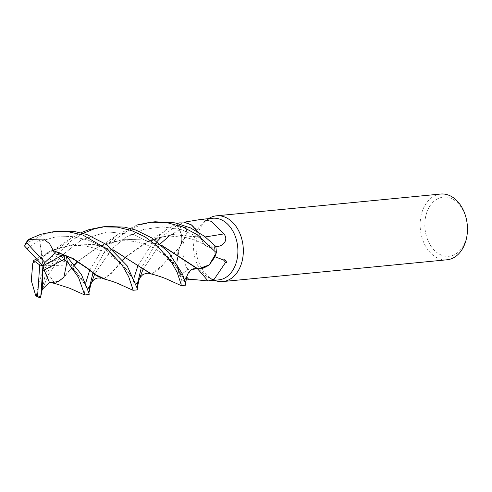 <?xml version="1.0" encoding="UTF-8"?>
<svg xmlns="http://www.w3.org/2000/svg" width="492" height="492" viewBox="0 0 492 492"><rect width="100%" height="100%" fill="white"/><g stroke="black" fill="none" stroke-linecap="round" stroke-linejoin="round"><path stroke-width="0.37" stroke-dasharray="2.46 1.84" d="M151.499 274.038L161.856 265.655L179.414 247.501C182.563 241.849 182.538 235.932 179.322 229.758L176.776 225.551A32.982 23.524 -95.5 0 1 180.459 222.077A32.982 23.524 -95.5 0 0 176.776 225.551L179.322 229.758C182.538 235.926 182.563 241.843 179.414 247.501L179.414 247.704A27.306 19.477 -95.5 0 0 177.889 252.291A27.306 19.477 -95.5 0 0 179.568 274.966A30.959 22.085 -95.5 0 0 185.878 280.022L186.019 280.01M181.197 285.6L181.32 279.099L176.831 263.558L179.371 247.907L176.831 263.54L181.265 279.013A32.982 23.524 -95.5 0 0 185.49 281.928L186.493 277.734M186.837 276.35L190.976 269.96L197.267 268.872M208.522 218.663A33.026 23.554 -95.5 0 0 208.024 218.995A33.026 23.554 -95.5 0 0 196.228 250.963A33.026 23.554 -95.5 0 0 213.952 280.065A33.026 23.554 -95.5 0 0 214.506 280.292M212.722 218.257A30.959 22.085 -95.5 0 0 206.499 220.188A30.959 22.085 -95.5 0 0 204.795 221.234A30.959 22.085 -95.5 0 0 193.737 251.203A30.959 22.085 -95.5 0 0 210.355 278.484A30.959 22.085 -95.5 0 0 218.706 279.887M440.611 194.045A33.026 23.554 -95.5 0 0 433.969 196.111A33.026 23.554 -95.5 0 0 421.078 233.971A33.026 23.554 -95.5 0 0 446.994 259.788M437.259 198.965A29.723 21.199 -95.5 0 0 426.736 237.206A29.723 21.199 -95.5 0 0 454.959 254.419A29.723 21.199 -95.5 0 0 465.475 216.179A29.723 21.199 -95.5 0 0 437.259 198.965M179.568 274.966L186.542 271.024C187.188 271.443 187.772 271.08 188.295 269.936C188.639 269.874 189.291 267.347 187.852 268.595C186.554 270.194 178.633 250.293 185.718 235.287L186.726 233.423L186.394 227.759L180.859 226.837L177.79 227.083A30.959 22.085 -95.5 0 1 183.461 222.427A30.959 22.085 -95.5 0 1 183.731 222.279L184.623 222.101M205.324 236.923A558.832 272.131 165.9 0 1 200.914 237.593A13.432 9.582 -95.5 0 0 211.701 247.365A13.432 9.582 -95.5 0 0 212.027 247.304L215.828 246.64M194.272 220.422L196.044 220.17A569.078 277.119 165.9 0 0 200.693 219.457L200.841 219.42M196.044 220.17L202.058 219.309L196.044 220.17M200.914 237.593A27.306 19.477 -95.5 0 0 200.791 237.292A27.306 19.477 -95.5 0 0 198.608 232.888A27.306 19.477 -95.5 0 0 183.731 222.279M126.149 256.984L148.264 241.461L172.594 234.5L200.65 237.156L198.03 231.972L200.687 237.169L198.073 232.003M150.964 273.909L152.28 273.976L159.144 269.235L167.292 259.727L179.414 247.704A27.306 19.477 -95.5 0 1 179.537 247.421A13.432 9.582 -95.5 0 0 180.023 246.621A13.432 9.582 -95.5 0 0 179.395 229.69L177.79 227.083M179.334 229.746C182.569 235.914 182.606 241.824 179.439 247.476M179.537 247.421A558.832 310.298 8.3 0 0 185.718 235.287M186.542 271.024A569.078 315.987 8.3 0 0 187.852 268.595M181.32 279.099A33.026 23.554 -95.5 0 0 185.478 281.965L186.511 277.654L185.49 281.928A32.982 23.524 -95.5 0 1 181.265 279.013L179.162 274.505L176.831 263.423L177.889 252.291L179.395 247.888M197.821 268.933A27.306 19.477 -95.5 0 1 197.575 268.909A13.432 9.582 -95.5 0 0 186.609 276.928L185.878 280.022M197.31 268.884L197.667 269.001A558.832 275.698 -91.8 0 0 197.575 268.909M201.529 268.749A27.306 19.477 -95.5 0 0 214.727 256.676A30.959 22.085 -95.5 0 0 214.364 246.818M215.797 246.437L212.021 247.199L198.067 236.923L180.976 229.5L162.194 226.824L143.43 229.475L126.136 237.23L111.862 248.718L94.618 274.247L111.862 248.718L126.136 237.23L143.43 229.475L162.194 226.824L180.976 229.5L198.067 236.923L212.009 247.193C206.72 247.654 203.012 244.401 200.89 237.433C203.005 244.401 206.714 247.654 212.009 247.193L215.767 246.443A32.982 23.524 -95.5 0 1 216.302 252.839A32.982 23.524 -95.5 0 0 215.767 246.443L212.009 247.193C206.745 247.673 203.048 244.419 200.927 237.445L200.687 237.169M125.878 256.818L146.106 242.316L171.997 234.561L200.89 237.433L200.533 237.021L200.927 237.445M155.097 221.775L141.635 224.5L127.28 230.92L116.001 238.989L105.128 250.705L92.945 272.937M89.2 288.558L89.126 294.548M84.71 294.972L84.618 294.407M84.476 293.367L85.756 282.851M89.655 270.348L102.76 248.515L118.092 234.346L137.311 224.924M132.994 290.286L132.754 287.328L133.972 277.974M137.951 265.649L154.611 239.832M155.866 238.522L167.095 229.167L180.38 222.089A33.026 23.554 -95.5 0 0 176.757 225.52L161.099 237.212M156.96 241.566L141.186 268.214M137.379 284.025L137.311 289.868M58.523 231.154L45.239 233.866L25.516 243.632M185.496 283.472L185.546 285.182M83.154 233.362L71.291 240.773L59.188 252.501M57.595 254.425L44.698 277.488L40.639 297.955M36.242 296.043L38.345 284.038L42.933 271.498L54.268 253.423M55.959 251.473L70.202 238.798L80.848 232.753M60.608 256.191L71.881 264.899L64.655 261.922L64.489 256.357L61.814 255.557M103.314 278.73L104.107 278.663L111.42 273.38L123 260.065M103.615 278.712L111.217 273.097L122.809 259.825M58.831 258.448C63.806 261.061 68.862 264.893 74.003 269.936C79.034 274.936 83.013 280.206 85.952 285.735L70.786 264.696L87.939 288.779L85.952 285.735L89.058 293.613M179.322 229.758L169.051 236.178L179.322 229.758L176.757 225.52M27.042 248.749L39.637 240.157L39.815 241.369C40.941 249.1 41.851 253.903 42.552 255.785M32.792 263.06L51.937 250.514L75.424 243.952L95.22 244.659L113.461 250.182M71.881 264.899L42.921 265.852L42.398 255.496L36.433 258.86M45.412 253.989C50.91 250.114 59.421 247.341 70.959 245.668C79.55 244.856 88.265 246.012 97.09 249.13C107.299 253.368 114.593 257.716 118.972 262.175C124.23 266.793 130.903 274.376 133.898 280.532L123.338 264.844L101.856 246.4L87.57 239.875L71.672 236.468L55.516 236.959L39.815 241.369L55.516 236.959L71.672 236.468L87.57 239.875L101.856 246.4L123.338 264.844L136.069 283.909L133.898 280.532L137.243 288.318M142.895 269.61L160.048 244.026L142.895 269.61M32.773 263.441L53.265 250.084L75.934 243.897L91.143 243.94L112.846 249.641M106.825 226.468L93.419 229.186M54.993 283.417L63.019 277.814L74.556 264.567M77.582 261.516L97.797 247.009L123.683 239.26L143.578 239.985L161.911 245.619M49.403 282.359L54.175 282.574L51.629 282.66M93.837 249.173C103.621 243.841 112.711 241.068 121.106 240.852C127.588 240.477 133.941 241.129 140.152 242.814C147.01 244.881 152.452 247.156 156.474 249.647C164.267 254.702 170.047 259.487 173.817 264.001C177.409 268.245 180.127 272.07 181.966 275.471L173.522 262.543L157.415 246.652L134.193 234.647L107.219 231.837L81.328 239.905L60.934 256.221L48.277 274.905L42.54 289.124L48.277 274.905L60.934 256.221L81.328 239.905L107.219 231.837L134.193 234.647L157.415 246.652L173.522 262.543L184.365 279.333L181.966 275.471L185.09 282.377L185.527 285.003L185.552 283.798M161.339 245.121L144.095 239.936L124.23 239.204L99.243 246.492L77.834 261.676M74.759 264.813L63.812 277.42L55.947 283.343M39.637 240.157L42.921 265.852L64.489 256.357M42.921 265.852L54.175 282.574M212.027 247.304A554.509 270.022 165.9 0 0 217.464 246.437M179.395 229.69A554.509 307.894 8.3 0 0 180.859 226.837M60.922 256.037L63.985 258.491M26.771 248.448L30.344 246.129M210.355 278.484L213.952 280.065M204.795 221.234L208.024 218.995M211.701 247.365L217.888 246.375M180.023 246.621L186.726 233.423M206.425 246.006L206.468 246.031C202.323 243.312 195.342 239.635 184.672 237.261L170.115 236.117C161.64 236.215 152.372 238.971 142.299 244.376M166.616 229.493L150.829 240.287M172.594 234.5L171.997 234.561M69.243 239.475L54.471 249.555M75.934 243.897L75.424 243.952M152.28 273.976L151.813 274.019M124.23 239.204L123.683 239.26M55.947 283.349L55.405 283.398M118.086 234.352L102.754 244.881"/><path stroke-width="0.74" d="M180.38 222.089L183.307 221.96L191.327 224.838L198.03 231.972L191.339 224.844L183.307 221.96L180.459 222.077L184.205 222.046L191.775 225.133L198.073 232.003M186.493 277.734L186.837 276.35M197.55 268.964L197.821 268.933A27.306 19.477 -95.5 0 0 201.529 268.749L209.063 265.096L214.666 257.377L216.302 252.839L209.26 264.905L198.264 268.896L209.248 264.917L216.332 252.734A33.026 23.554 -95.5 0 0 215.797 246.437L204.315 236.172L190.478 227.907L174.968 222.851L155.097 221.775M197.821 268.933L201.529 268.749M214.506 280.292A33.026 23.554 -95.5 0 0 222.864 281.559A33.026 23.554 -95.5 0 0 229.506 279.493A33.026 23.554 -95.5 0 0 242.402 241.633A33.026 23.554 -95.5 0 0 216.48 215.816A33.026 23.554 -95.5 0 0 209.838 217.876A33.026 23.554 -95.5 0 0 208.522 218.663M214.727 256.676L223.534 259.997C223.983 259.395 224.684 259.678 225.643 260.846C226.056 260.889 227.365 263.368 225.631 262.359L214.358 278.982L208.756 280.852L218.706 279.887A30.959 22.085 -95.5 0 0 224.936 277.955A30.959 22.085 -95.5 0 0 237.021 242.458A30.959 22.085 -95.5 0 0 212.722 218.257L201.345 219.358L211.191 221.295L223.977 233.885C229.081 240.742 222.169 246.258 217.464 246.437L215.828 246.64M222.864 281.559L446.994 259.788A33.026 23.554 -95.5 0 0 453.636 257.728A33.026 23.554 -95.5 0 0 466.533 219.862A33.026 23.554 -95.5 0 0 440.611 194.045L216.48 215.816M208.756 280.852L207.919 280.907C203.922 280.76 193.627 279.081 189.045 279.745L185.878 280.022M205.324 236.923A558.832 272.131 165.9 0 0 223.977 233.885M217.888 246.375L217.464 246.437M184.623 222.101L201.345 219.358M186.517 277.642L186.677 276.971C188.713 270.336 192.378 267.679 197.667 269.001A558.832 275.698 -91.8 0 1 207.919 280.907M223.534 259.997A569.078 280.754 -91.8 0 1 225.631 262.359M161.911 245.619L197.667 269.007C192.372 267.685 188.707 270.342 186.671 276.978L185.552 283.798M89.126 294.548L88.96 293.146L81.395 274.438L66.063 255.637L63.363 254.733A31.371 22.38 -95.5 0 1 64.495 259.063L66.857 262.439L67.324 261.793A33.026 23.554 -95.5 0 0 66.063 255.637M67.324 261.793L78.529 277.47L84.71 294.972L89.138 294.542M92.945 272.937L89.2 288.558M84.618 294.407L84.476 293.367M85.756 282.851L89.655 270.348M132.766 288.89L132.994 290.286L137.311 289.868L137.274 288.453L127.164 265.815L106.383 244.481L86.721 234.463L74.563 231.517L58.523 231.154L54.163 231.578L68.117 231.701L82.92 235.065L108.099 249.696L122.563 265.834L128.689 276.725L132.766 288.89M133.972 277.974L137.951 265.649M154.611 239.832L155.866 238.522M161.099 237.212L156.96 241.566M141.186 268.214L137.379 284.025M104.107 278.663L95.922 274.807L87.496 268.226L73.056 258.534L53.345 250.569L49.514 243.608L43.604 239.075L28.653 239.383A33.026 23.554 -95.5 0 0 25.516 243.632L24.6 246.074L42.921 265.852L44.151 270.108L64.495 259.063M28.653 239.383L40.787 234.297L54.163 231.578M181.081 284.198L181.197 285.6L185.546 285.182L185.546 283.761L182.6 274.308L168.651 252.31L151.985 238.023L135.823 230.047L124.537 227.126L106.825 226.468L102.361 226.898L117.182 227.101L131.53 230.539L144.962 236.781L157.846 246.424L172.12 263.263L177.2 272.457L181.081 284.198M185.478 281.965L185.496 283.472M93.419 229.186L83.154 233.362M59.188 252.501L57.595 254.425M32.773 263.441L31.279 280.465L35.676 295.483L36.242 296.043A33.026 23.554 -95.5 0 0 40.639 297.955L41.113 292.617L42.54 289.124L49.403 282.359M54.268 253.423L55.959 251.473M80.848 232.753L89.089 229.604L102.354 226.898M63.628 254.592L42.921 265.852L44.889 262.482L26.666 242.784A31.371 22.38 -95.5 0 0 24.6 246.074M123 260.065L126.149 256.984M61.814 255.557L54.366 253.644L53.579 250.803L72.244 258.392L86.647 267.955L96.573 275.772L103.314 278.73M122.809 259.825L125.878 256.818M100.977 278.318C97.422 277.408 94.556 278.466 92.385 281.486L87.939 288.779L90.706 284.813L94.618 274.247L90.706 284.813L88.978 292.512L89.089 293.859M53.579 250.803L53.197 250.428M113.461 250.182L151.499 274.038M36.433 258.86L33.634 260.526L32.761 263.687M149.322 273.65C148.639 272.82 146.499 273.122 142.901 274.561C140.183 277.15 138.812 279.179 138.781 280.649L136.069 283.909L138.781 280.655L142.895 269.61L138.781 280.649L137.243 288.318M160.048 244.026L169.051 236.178L160.048 244.026M112.846 249.641L150.964 273.909M51.629 282.66L49.477 282.537L54.993 283.417M74.556 264.567L77.582 261.516M184.365 279.333L186.677 276.971L184.365 279.333M197.932 268.866L161.339 245.121M77.834 261.676L74.759 264.813M55.947 283.343L52.263 282.611L58.892 281.276L63.942 277.039L66.857 262.439M137.311 224.924L150.638 222.212L166.813 222.605L182.526 226.861L196.954 234.487L216.332 252.734M54.366 253.644L44.889 262.482M41.113 292.617L42.921 265.852L39.729 264.967L37.607 295.71A31.371 22.38 -95.5 0 0 40.805 296.75M37.607 295.71L35.676 295.483M42.189 290.077L42.921 265.852M33.634 260.526L39.729 264.967M44.151 270.108L49.477 282.537M26.666 242.784L28.88 239.376M186.671 277.002A554.509 273.564 -91.8 0 1 189.045 279.745M41.076 293.072L41.389 292.26M102.336 278.509C109.353 280.317 114.814 282.094 118.707 283.835L133 290.286M150.681 273.847C153.713 274.474 162.969 277.26 167.231 279.296L181.173 285.6M41.974 290.815L40.861 296.006M54.015 283.201L69.747 288.263L84.716 294.979M155.14 221.775L150.638 222.212"/></g></svg>
